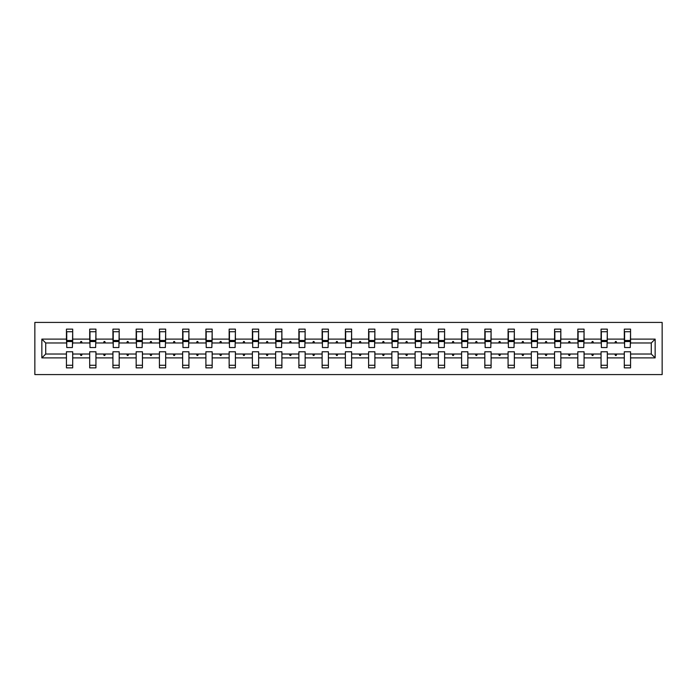 <?xml version="1.0" encoding="UTF-8"?>
<svg xmlns="http://www.w3.org/2000/svg" width="697" height="697" viewBox="0 0 697 697"><rect width="100%" height="100%" fill="white"/><g stroke="black" fill="none" stroke-linecap="round" stroke-linejoin="round"><path stroke-width="1.05" d="M34.85 374.577L662.15 374.577L662.15 322.423L34.85 322.423L34.85 374.577M655.145 357.883L651.277 354.015L651.277 342.985L655.145 339.117L655.145 357.883L630.558 357.883L630.558 351.776L624.303 351.776L624.303 354.015L607.314 354.015L607.314 351.776L601.058 351.776L601.058 354.015L584.069 354.015L584.069 351.776L577.813 351.776L577.813 354.015L560.832 354.015L560.832 351.776L554.568 351.776L554.568 354.015L537.587 354.015L537.587 351.776L531.323 351.776L531.323 354.015L514.342 354.015L514.342 351.776L508.078 351.776L508.078 354.015L491.097 354.015L491.097 351.776L484.833 351.776L484.833 354.015L467.853 354.015L467.853 351.776L461.597 351.776L461.597 354.015L444.608 354.015L444.608 351.776L438.352 351.776L438.352 354.015L421.363 354.015L421.363 351.776L415.107 351.776L415.107 354.015L398.118 354.015L398.118 351.776L391.862 351.776L391.862 354.015L374.873 354.015L374.873 351.776L368.617 351.776L368.617 354.015L351.628 354.015L351.628 351.776L345.372 351.776L345.372 354.015L328.383 354.015L328.383 351.776L322.127 351.776L322.127 354.015L305.138 354.015L305.138 351.776L298.882 351.776L298.882 354.015L281.893 354.015L281.893 351.776L275.637 351.776L275.637 354.015L258.648 354.015L258.648 351.776L252.392 351.776L252.392 354.015L235.403 354.015L235.403 351.776L229.147 351.776L229.147 354.015L212.167 354.015L212.167 351.776L205.903 351.776L205.903 354.015L188.922 354.015L188.922 351.776L182.658 351.776L182.658 354.015L165.677 354.015L165.677 351.776L159.413 351.776L159.413 354.015L142.432 354.015L142.432 351.776L136.168 351.776L136.168 354.015L119.187 354.015L119.187 351.776L112.931 351.776L112.931 354.015L95.942 354.015L95.942 351.776L89.686 351.776L89.686 354.015L72.697 354.015L72.697 367.868L66.442 367.868L66.442 354.015L45.723 354.015L41.855 357.883L41.855 339.117L45.723 342.985L45.723 354.015M630.558 357.883L630.558 367.868L624.303 367.868L624.303 354.015M651.277 342.985L630.558 342.985L630.558 329.132L624.303 329.132L624.303 339.117L607.314 339.117L607.017 345.224M624.599 345.224L624.303 339.117M624.303 357.883L607.314 357.883L607.314 367.868L601.058 367.868L601.058 354.015M607.314 339.117L607.314 329.132L601.058 329.132L601.058 339.117L584.069 339.117L583.772 345.224M601.354 345.224L601.058 339.117M601.058 357.883L584.069 357.883L584.069 367.868L577.813 367.868L577.813 354.015M584.069 339.117L584.069 329.132L577.813 329.132L577.813 339.117L560.832 339.117L560.527 345.224M578.109 345.224L577.813 339.117M577.813 357.883L560.832 357.883L560.832 367.868L554.568 367.868L554.568 354.015M560.832 339.117L560.832 329.132L554.568 329.132L554.568 339.117L537.587 339.117L537.282 345.224M554.864 345.224L554.568 339.117M554.568 357.883L537.587 357.883L537.587 367.868L531.323 367.868L531.323 354.015M537.587 339.117L537.587 329.132L531.323 329.132L531.323 339.117L514.342 339.117L514.038 345.224M531.628 345.224L531.323 339.117M531.323 357.883L514.342 357.883L514.342 367.868L508.078 367.868L508.078 354.015M514.342 339.117L514.342 329.132L508.078 329.132L508.078 339.117L491.097 339.117L490.801 345.224M508.383 345.224L508.078 339.117M508.078 357.883L491.097 357.883L491.097 367.868L484.833 367.868L484.833 354.015M491.097 339.117L491.097 329.132L484.833 329.132L484.833 339.117L467.853 339.117L467.556 345.224M485.138 345.224L484.833 339.117M484.833 357.883L467.853 357.883L467.853 367.868L461.597 367.868L461.597 354.015M467.853 339.117L467.853 329.132L461.597 329.132L461.597 339.117L444.608 339.117L444.311 345.224M461.893 345.224L461.597 339.117M461.597 357.883L444.608 357.883L444.608 367.868L438.352 367.868L438.352 354.015M444.608 339.117L444.608 329.132L438.352 329.132L438.352 339.117L421.363 339.117L421.066 345.224M438.648 345.224L438.352 339.117M438.352 357.883L421.363 357.883L421.363 367.868L415.107 367.868L415.107 354.015M421.363 339.117L421.363 329.132L415.107 329.132L415.107 339.117L398.118 339.117L397.821 345.224M415.403 345.224L415.107 339.117M415.107 357.883L398.118 357.883L398.118 367.868L391.862 367.868L391.862 354.015M398.118 339.117L398.118 329.132L391.862 329.132L391.862 339.117L374.873 339.117L374.577 345.224M392.158 345.224L391.862 339.117M391.862 357.883L374.873 357.883L374.873 367.868L368.617 367.868L368.617 354.015M374.873 339.117L374.873 329.132L368.617 329.132L368.617 339.117L351.628 339.117L351.332 345.224M368.913 345.224L368.617 339.117M368.617 357.883L351.628 357.883L351.628 367.868L345.372 367.868L345.372 354.015M351.628 339.117L351.628 329.132L345.372 329.132L345.372 339.117L328.383 339.117L328.087 345.224M345.668 345.224L345.372 339.117M345.372 357.883L328.383 357.883L328.383 367.868L322.127 367.868L322.127 354.015M328.383 339.117L328.383 329.132L322.127 329.132L322.127 339.117L305.138 339.117L304.842 345.224M322.423 345.224L322.127 339.117M322.127 357.883L305.138 357.883L305.138 367.868L298.882 367.868L298.882 354.015M305.138 339.117L305.138 329.132L298.882 329.132L298.882 339.117L281.893 339.117L281.597 345.224M299.179 345.224L298.882 339.117M298.882 357.883L281.893 357.883L281.893 367.868L275.637 367.868L275.637 354.015M281.893 339.117L281.893 329.132L275.637 329.132L275.637 339.117L258.648 339.117L258.352 345.224M275.934 345.224L275.637 339.117M275.637 357.883L258.648 357.883L258.648 367.868L252.392 367.868L252.392 354.015M258.648 339.117L258.648 329.132L252.392 329.132L252.392 339.117L235.403 339.117L235.107 345.224M252.689 345.224L252.392 339.117M252.392 357.883L235.403 357.883L235.403 367.868L229.147 367.868L229.147 354.015M235.403 339.117L235.403 329.132L229.147 329.132L229.147 339.117L212.167 339.117L211.862 345.224M229.444 345.224L229.147 339.117M229.147 357.883L212.167 357.883L212.167 367.868L205.903 367.868L205.903 354.015M212.167 339.117L212.167 329.132L205.903 329.132L205.903 339.117L188.922 339.117L188.617 345.224M206.199 345.224L205.903 339.117M205.903 357.883L188.922 357.883L188.922 367.868L182.658 367.868L182.658 354.015M188.922 339.117L188.922 329.132L182.658 329.132L182.658 339.117L165.677 339.117L165.372 345.224M182.963 345.224L182.658 339.117M182.658 357.883L165.677 357.883L165.677 367.868L159.413 367.868L159.413 354.015M165.677 339.117L165.677 329.132L159.413 329.132L159.413 339.117L142.432 339.117L142.136 345.224M159.718 345.224L159.413 339.117M159.413 357.883L142.432 357.883L142.432 367.868L136.168 367.868L136.168 354.015M142.432 339.117L142.432 329.132L136.168 329.132L136.168 339.117L119.187 339.117L118.891 345.224M136.473 345.224L136.168 339.117M136.168 357.883L119.187 357.883L119.187 367.868L112.931 367.868L112.931 354.015M119.187 339.117L119.187 329.132L112.931 329.132L112.931 339.117L95.942 339.117L95.646 345.224M113.228 345.224L112.931 339.117M112.931 357.883L95.942 357.883L95.942 367.868L89.686 367.868L89.686 354.015M95.942 339.117L95.942 329.132L89.686 329.132L89.686 339.117L72.697 339.117L72.697 329.132L66.442 329.132L66.442 339.117L41.855 339.117M89.983 345.224L89.686 339.117M72.697 354.015L72.697 351.776L66.442 351.776L66.442 354.015M66.738 345.224L66.442 339.117M630.558 342.985L630.262 345.224M607.314 357.883L607.314 354.015M584.069 357.883L584.069 354.015M560.832 357.883L560.832 354.015M537.587 357.883L537.587 354.015M514.342 357.883L514.342 354.015M491.097 357.883L491.097 354.015M467.853 357.883L467.853 354.015M444.608 357.883L444.608 354.015M421.363 357.883L421.363 354.015M398.118 357.883L398.118 354.015M374.873 357.883L374.873 354.015M351.628 357.883L351.628 354.015M328.383 357.883L328.383 354.015M305.138 357.883L305.138 354.015M281.893 357.883L281.893 354.015M258.648 357.883L258.648 354.015M235.403 357.883L235.403 354.015M212.167 357.883L212.167 354.015M188.922 357.883L188.922 354.015M165.677 357.883L165.677 354.015M142.432 357.883L142.432 354.015M119.187 357.883L119.187 354.015M95.942 357.883L95.942 354.015M655.145 339.117L630.558 339.117M89.686 357.883L72.697 357.883M66.442 357.883L41.855 357.883M614.893 342.985L616.723 342.985L616.183 341.495L615.434 341.495L614.893 342.985L607.314 342.985M624.303 342.985L616.723 342.985M614.893 354.015L615.434 355.505L616.183 355.505L616.723 354.015M591.648 342.985L593.478 342.985L592.938 341.495L592.197 341.495L591.648 342.985L584.069 342.985M601.058 342.985L593.478 342.985M591.648 354.015L592.197 355.505L592.938 355.505L593.478 354.015M568.404 342.985L570.233 342.985L569.693 341.495L568.952 341.495L568.404 342.985L560.832 342.985M577.813 342.985L570.233 342.985M568.404 354.015L568.952 355.505L569.693 355.505L570.233 354.015M545.159 342.985L546.988 342.985L546.448 341.495L545.707 341.495L545.159 342.985L537.587 342.985M554.568 342.985L546.988 342.985M545.159 354.015L545.707 355.505L546.448 355.505L546.988 354.015M521.914 342.985L523.752 342.985L523.203 341.495L522.462 341.495L521.914 342.985L514.342 342.985M531.323 342.985L523.752 342.985M521.914 354.015L522.462 355.505L523.203 355.505L523.752 354.015M498.677 342.985L500.507 342.985L499.958 341.495L499.218 341.495L498.677 342.985L491.097 342.985M508.078 342.985L500.507 342.985M498.677 354.015L499.218 355.505L499.958 355.505L500.507 354.015M475.432 342.985L477.262 342.985L476.713 341.495L475.973 341.495L475.432 342.985L467.853 342.985M484.833 342.985L477.262 342.985M475.432 354.015L475.973 355.505L476.713 355.505L477.262 354.015M452.187 342.985L454.017 342.985L453.468 341.495L452.728 341.495L452.187 342.985L444.608 342.985M461.597 342.985L454.017 342.985M452.187 354.015L452.728 355.505L453.468 355.505L454.017 354.015M428.943 342.985L430.772 342.985L430.232 341.495L429.483 341.495L428.943 342.985L421.363 342.985M438.352 342.985L430.772 342.985M428.943 354.015L429.483 355.505L430.232 355.505L430.772 354.015M405.698 342.985L407.527 342.985L406.987 341.495L406.238 341.495L405.698 342.985L398.118 342.985M415.107 342.985L407.527 342.985M405.698 354.015L406.238 355.505L406.987 355.505L407.527 354.015M382.453 342.985L384.282 342.985L383.742 341.495L382.993 341.495L382.453 342.985L374.873 342.985M391.862 342.985L384.282 342.985M382.453 354.015L382.993 355.505L383.742 355.505L384.282 354.015M359.208 342.985L361.037 342.985L360.497 341.495L359.748 341.495L359.208 342.985L351.628 342.985M368.617 342.985L361.037 342.985M359.208 354.015L359.748 355.505L360.497 355.505L361.037 354.015M335.963 342.985L337.792 342.985L337.252 341.495L336.503 341.495L335.963 342.985L328.383 342.985M345.372 342.985L337.792 342.985M335.963 354.015L336.503 355.505L337.252 355.505L337.792 354.015M312.718 342.985L314.547 342.985L314.007 341.495L313.258 341.495L312.718 342.985L305.138 342.985M322.127 342.985L314.547 342.985M312.718 354.015L313.258 355.505L314.007 355.505L314.547 354.015M289.473 342.985L291.302 342.985L290.762 341.495L290.013 341.495L289.473 342.985L281.893 342.985M298.882 342.985L291.302 342.985M289.473 354.015L290.013 355.505L290.762 355.505L291.302 354.015M266.228 342.985L268.057 342.985L267.517 341.495L266.768 341.495L266.228 342.985L258.648 342.985M275.637 342.985L268.057 342.985M266.228 354.015L266.768 355.505L267.517 355.505L268.057 354.015M242.983 342.985L244.813 342.985L244.272 341.495L243.532 341.495L242.983 342.985L235.403 342.985M252.392 342.985L244.813 342.985M242.983 354.015L243.532 355.505L244.272 355.505L244.813 354.015M219.738 342.985L221.568 342.985L221.027 341.495L220.287 341.495L219.738 342.985L212.167 342.985M229.147 342.985L221.568 342.985M219.738 354.015L220.287 355.505L221.027 355.505L221.568 354.015M196.493 342.985L198.323 342.985L197.782 341.495L197.042 341.495L196.493 342.985L188.922 342.985M205.903 342.985L198.323 342.985M196.493 354.015L197.042 355.505L197.782 355.505L198.323 354.015M173.248 342.985L175.086 342.985L174.538 341.495L173.797 341.495L173.248 342.985L165.677 342.985M182.658 342.985L175.086 342.985M173.248 354.015L173.797 355.505L174.538 355.505L175.086 354.015M150.012 342.985L151.841 342.985L151.293 341.495L150.552 341.495L150.012 342.985L142.432 342.985M159.413 342.985L151.841 342.985M150.012 354.015L150.552 355.505L151.293 355.505L151.841 354.015M126.767 342.985L128.596 342.985L128.048 341.495L127.307 341.495L126.767 342.985L119.187 342.985M136.168 342.985L128.596 342.985M126.767 354.015L127.307 355.505L128.048 355.505L128.596 354.015M103.522 342.985L105.352 342.985L104.803 341.495L104.062 341.495L103.522 342.985L95.942 342.985M112.931 342.985L105.352 342.985M103.522 354.015L104.062 355.505L104.803 355.505L105.352 354.015M80.277 342.985L82.107 342.985L81.566 341.495L80.817 341.495L80.277 342.985L72.697 342.985L72.697 339.117M89.686 342.985L82.107 342.985M80.277 354.015L80.817 355.505L81.566 355.505L82.107 354.015M72.697 342.985L72.401 345.224M66.442 342.985L45.723 342.985M651.277 354.015L630.558 354.015M66.738 341.574L66.738 331.737L72.697 331.737L72.401 347.533L66.738 347.533L66.738 341.574L72.401 341.574M66.442 365.263L72.697 365.263M89.983 341.574L89.983 331.737L95.942 331.737L95.646 347.533L89.983 347.533L89.983 341.574L95.646 341.574M89.686 365.263L95.942 365.263M113.228 341.574L113.228 331.737L119.187 331.737L118.891 347.533L113.228 347.533L113.228 341.574L118.891 341.574M112.931 365.263L119.187 365.263M136.473 341.574L136.473 331.737L142.432 331.737L142.136 347.533L136.473 347.533L136.473 341.574L142.136 341.574M136.168 365.263L142.432 365.263M159.718 341.574L159.718 331.737L165.677 331.737L165.372 347.533L159.718 347.533L159.718 341.574L165.372 341.574M159.413 365.263L165.677 365.263M182.963 341.574L182.963 331.737L188.922 331.737L188.617 347.533L182.963 347.533L182.963 341.574L188.617 341.574M182.658 365.263L188.922 365.263M206.199 341.574L206.199 331.737L212.167 331.737L211.862 347.533L206.199 347.533L206.199 341.574L211.862 341.574M205.903 365.263L212.167 365.263M229.444 341.574L229.444 331.737L235.403 331.737L235.107 347.533L229.444 347.533L229.444 341.574L235.107 341.574M229.147 365.263L235.403 365.263M252.689 341.574L252.689 331.737L258.648 331.737L258.352 347.533L252.689 347.533L252.689 341.574L258.352 341.574M252.392 365.263L258.648 365.263M275.934 341.574L275.934 331.737L281.893 331.737L281.597 347.533L275.934 347.533L275.934 341.574L281.597 341.574M275.637 365.263L281.893 365.263M299.179 341.574L299.179 331.737L305.138 331.737L304.842 347.533L299.179 347.533L299.179 341.574L304.842 341.574M298.882 365.263L305.138 365.263M322.423 341.574L322.423 331.737L328.383 331.737L328.087 347.533L322.423 347.533L322.423 341.574L328.087 341.574M322.127 365.263L328.383 365.263M345.668 341.574L345.668 331.737L351.628 331.737L351.332 347.533L345.668 347.533L345.668 341.574L351.332 341.574M345.372 365.263L351.628 365.263M368.913 341.574L368.913 331.737L374.873 331.737L374.577 347.533L368.913 347.533L368.913 341.574L374.577 341.574M368.617 365.263L374.873 365.263M392.158 341.574L392.158 331.737L398.118 331.737L397.821 347.533L392.158 347.533L392.158 341.574L397.821 341.574M391.862 365.263L398.118 365.263M415.403 341.574L415.403 331.737L421.363 331.737L421.066 347.533L415.403 347.533L415.403 341.574L421.066 341.574M415.107 365.263L421.363 365.263M438.648 341.574L438.648 331.737L444.608 331.737L444.311 347.533L438.648 347.533L438.648 341.574L444.311 341.574M438.352 365.263L444.608 365.263M461.893 341.574L461.893 331.737L467.853 331.737L467.556 347.533L461.893 347.533L461.893 341.574L467.556 341.574M461.597 365.263L467.853 365.263M485.138 341.574L485.138 331.737L491.097 331.737L490.801 347.533L485.138 347.533L485.138 341.574L490.801 341.574M484.833 365.263L491.097 365.263M508.383 341.574L508.383 331.737L514.342 331.737L514.038 347.533L508.383 347.533L508.383 341.574L514.038 341.574M508.078 365.263L514.342 365.263M531.628 341.574L531.628 331.737L537.587 331.737L537.282 347.533L531.628 347.533L531.628 341.574L537.282 341.574M531.323 365.263L537.587 365.263M554.864 341.574L554.864 331.737L560.832 331.737L560.527 347.533L554.864 347.533L554.864 341.574L560.527 341.574M554.568 365.263L560.832 365.263M578.109 341.574L578.109 331.737L584.069 331.737L583.772 347.533L578.109 347.533L578.109 341.574L583.772 341.574M577.813 365.263L584.069 365.263M601.354 341.574L601.354 331.737L607.314 331.737L607.017 347.533L601.354 347.533L601.354 341.574L607.017 341.574M601.058 365.263L607.314 365.263M624.599 341.574L624.599 331.737L630.558 331.737L630.262 347.533L624.599 347.533L624.599 341.574L630.262 341.574M624.303 365.263L630.558 365.263M66.738 340.676L72.401 340.676M89.983 340.676L95.646 340.676M113.228 340.676L118.891 340.676M136.473 340.676L142.136 340.676M159.718 340.676L165.372 340.676M182.963 340.676L188.617 340.676M206.199 340.676L211.862 340.676M229.444 340.676L235.107 340.676M252.689 340.676L258.352 340.676M275.934 340.676L281.597 340.676M299.179 340.676L304.842 340.676M322.423 340.676L328.087 340.676M345.668 340.676L351.332 340.676M368.913 340.676L374.577 340.676M392.158 340.676L397.821 340.676M415.403 340.676L421.066 340.676M438.648 340.676L444.311 340.676M461.893 340.676L467.556 340.676M485.138 340.676L490.801 340.676M508.383 340.676L514.038 340.676M531.628 340.676L537.282 340.676M554.864 340.676L560.527 340.676M578.109 340.676L583.772 340.676M601.354 340.676L607.017 340.676M624.599 340.676L630.262 340.676M66.738 340.45L72.401 340.45M89.983 340.45L95.646 340.45M113.228 340.45L118.891 340.45M136.473 340.45L142.136 340.45M159.718 340.45L165.372 340.45M182.963 340.45L188.617 340.45M206.199 340.45L211.862 340.45M229.444 340.45L235.107 340.45M252.689 340.45L258.352 340.45M275.934 340.45L281.597 340.45M299.179 340.45L304.842 340.45M322.423 340.45L328.087 340.45M345.668 340.45L351.332 340.45M368.913 340.45L374.577 340.45M392.158 340.45L397.821 340.45M415.403 340.45L421.066 340.45M438.648 340.45L444.311 340.45M461.893 340.45L467.556 340.45M485.138 340.45L490.801 340.45M508.383 340.45L514.038 340.45M531.628 340.45L537.282 340.45M554.864 340.45L560.527 340.45M578.109 340.45L583.772 340.45M601.354 340.45L607.017 340.45M624.599 340.45L630.262 340.45"/></g></svg>
